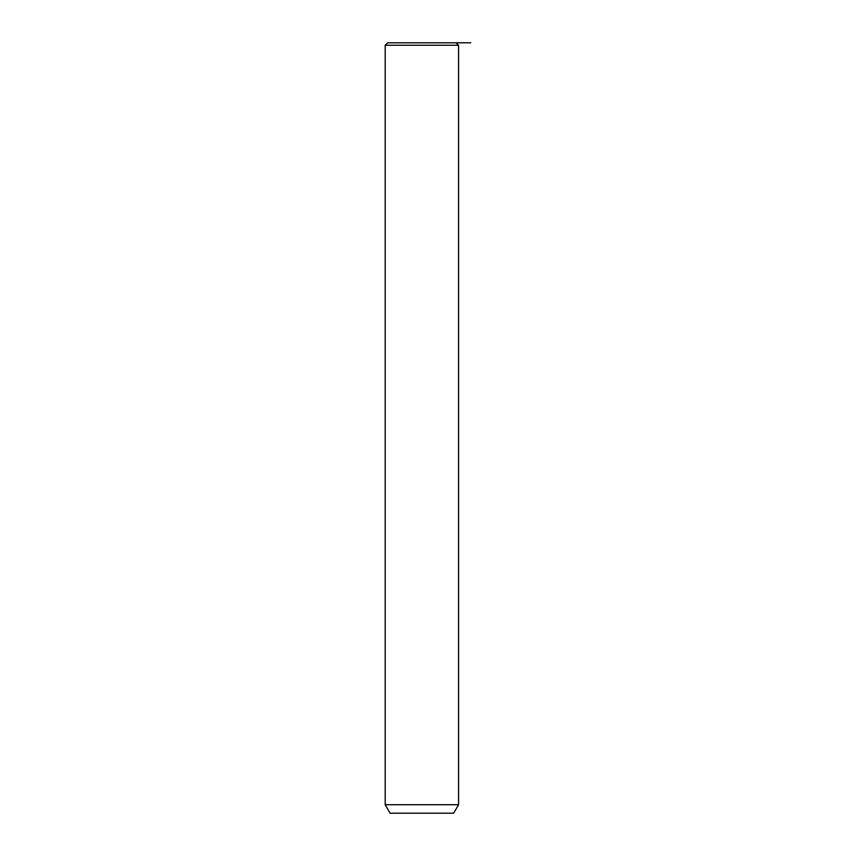 <?xml version="1.0" encoding="UTF-8"?>
<svg xmlns="http://www.w3.org/2000/svg" width="856" height="856" viewBox="0 0 856 856"><rect width="100%" height="100%" fill="white"/><g stroke="black" fill="none" stroke-linecap="round" stroke-linejoin="round"><path stroke-width="1.28" d="M387.65 42.8L456.13 42.8L458.57 45.25L385.2 45.25L387.65 42.8M458.57 804.726L453.68 813.2L390.09 813.2L385.2 804.726L458.57 804.726L458.57 45.25M429.305 42.8L470.8 42.8M385.2 804.726L385.2 45.25"/></g></svg>
